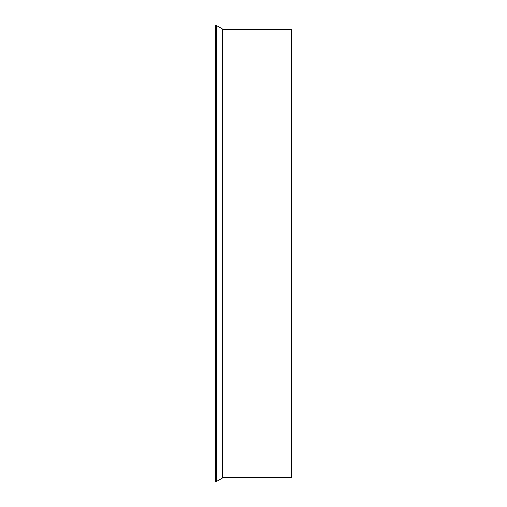 <?xml version="1.0" encoding="UTF-8"?>
<svg xmlns="http://www.w3.org/2000/svg" width="507" height="507" viewBox="0 0 507 507"><rect width="100%" height="100%" fill="white"/><g stroke="black" fill="none" stroke-linecap="round" stroke-linejoin="round"><path stroke-width="0.76" d="M215.215 481.65L215.215 25.35L216.261 25.35L222.554 28.981L222.554 478.019L216.261 481.65L215.215 481.65M216.261 481.65L216.261 25.35M222.554 477.455L291.785 477.455L291.785 29.545L222.554 29.545"/></g></svg>
